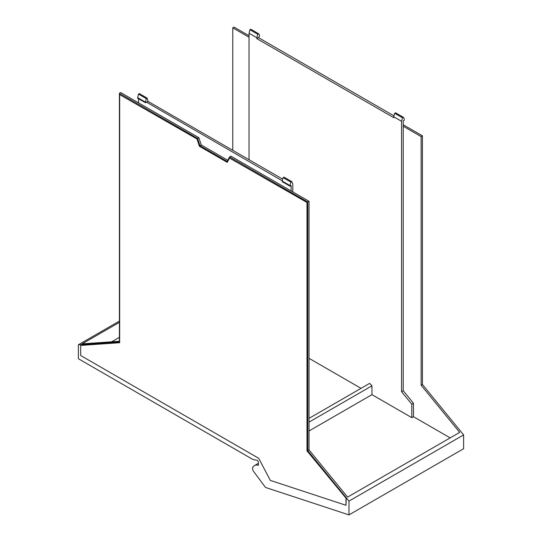 <?xml version="1.0" encoding="UTF-8"?>
<svg xmlns="http://www.w3.org/2000/svg" width="542" height="542" viewBox="0 0 542 542"><rect width="100%" height="100%" fill="white"/><g stroke="black" fill="none" stroke-linecap="round" stroke-linejoin="round"><path stroke-width="0.81" d="M119.409 321.081L78.38 344.766L78.38 358.716L253.1 459.596L256.651 460.151A1.809 1.043 60 0 1 258.371 462.529L258.371 465.341A10.86 6.267 60 0 0 254.53 465.524L258.371 463.315M348.973 514.9L348.973 501.113L463.62 434.914L463.62 448.708L348.973 514.9L265.722 487.522A0.725 0.42 60 0 1 265.329 487.211L253.71 471.581A3.638 2.1 60 0 1 253.168 466.879A10.86 6.267 60 0 1 254.53 465.524M463.62 434.914L422.414 384.474L421.134 385.213L459.677 432.394L347.585 497.109L309.042 449.928L307.761 450.666L348.973 501.113M403.221 124.762L422.414 135.846L422.414 384.474M422.414 135.846L421.134 136.584L421.134 385.213M403.221 126.239L403.221 390.721L401.554 391.683L401.554 121.293L402.489 117.797L403.35 117.302A5.806 3.354 -60 0 1 404.244 119.741L404.244 120.331L403.221 120.92L403.221 126.239L421.134 136.584M232.775 150.324L232.775 27.838L234.056 27.1L249.029 35.745M232.775 27.838L249.029 37.222M78.38 344.766L119.409 341.921L119.409 93.292L120.683 92.553L198.867 137.695L201.258 144.978L227.789 160.296M119.409 341.27L82.14 343.858L119.409 322.341M290.106 186.231L282.301 181.726L282.301 181.13A5.806 3.354 120 0 1 283.195 177.661L291 182.166A5.806 3.354 -60 0 0 290.106 185.635L290.106 186.231L291.129 185.635L291.129 190.96L230.858 156.164L229.578 156.902L307.761 202.037L309.042 201.299L309.042 449.928M307.761 202.037L307.761 450.666M291.129 190.96L309.042 201.299M403.221 390.721L413.458 403.255L413.458 416.696L450.158 437.882M393.987 115.886L258.5 37.662L259.523 36.185A5.806 3.354 -60 0 0 258.629 33.746L257.768 34.248L256.833 37.737L256.833 38.624L258.5 37.662M111.666 341.812L119.409 337.341M229.578 156.902L227.193 161.435L199.978 145.717L201.258 144.978M199.978 145.717L197.586 138.434L198.867 137.695M119.409 93.292L197.586 138.434M119.66 94.62L197.383 139.199L119.66 94.62L119.66 342.713L80.683 345.417L119.66 342.585M229.53 158.054L307.253 202.627L229.53 158.054L227.261 162.363L199.395 146.272L227.383 162.133M197.383 139.199L199.652 146.123M199.395 146.272L197.125 139.348M306.996 202.776L306.996 450.869L346.23 498.437L306.996 450.869M307.253 202.627L307.253 450.72M80.683 345.417L80.683 355.511L258.697 458.288L270.343 480.408L345.979 505.286L346.23 498.437M345.979 505.286L345.979 498.579M291 182.166L291.86 181.672L292.788 184.09L292.788 191.915M309.042 430.965L371.941 394.651L411.791 417.652L413.458 416.696M411.791 417.652L411.791 404.21L413.458 403.255M401.554 391.683L411.791 404.21M401.554 121.293L393.749 116.787L393.749 117.675L256.833 38.624M393.749 116.787L394.684 113.292L395.538 112.797L403.35 117.302M258.629 33.746L250.817 29.241L249.957 29.735L249.029 33.231L249.029 159.707M361.026 388.343L309.042 358.33M138.603 102.899L138.603 98.759M282.307 180.838L146.408 102.086L145.385 102.675L137.58 98.17L138.474 94.105L139.335 93.61L147.139 98.116L146.279 98.61L138.474 94.105M291.86 181.672L284.055 177.166L283.195 177.661M147.139 98.116L148.068 101.422L146.408 102.377M282.619 179.104L148.068 101.422M371.941 394.651L371.941 385.816L369.63 383.377L309.042 418.356M249.029 33.231L256.833 37.737M402.489 117.797L394.684 113.292M249.957 29.735L257.768 34.248M145.385 102.675L146.279 98.61M290.106 185.635L282.301 181.13M309.042 422.13L371.941 385.816M137.58 97.58L145.385 102.086"/></g></svg>
